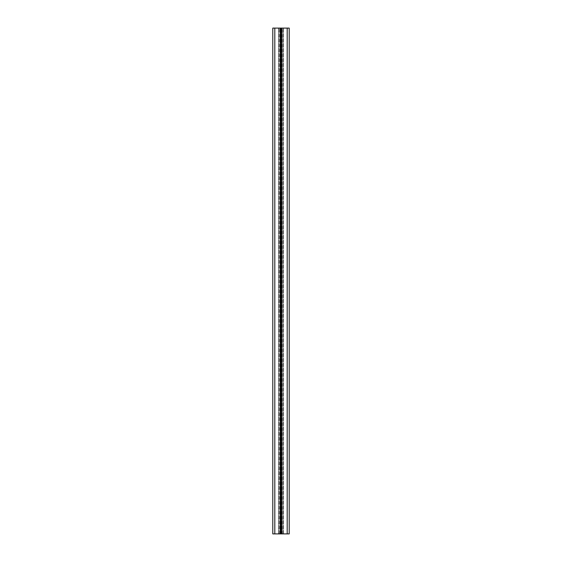 <?xml version="1.0" encoding="UTF-8"?>
<svg xmlns="http://www.w3.org/2000/svg" width="562" height="562" viewBox="0 0 562 562"><rect width="100%" height="100%" fill="white"/><g stroke="black" fill="none" stroke-linecap="round" stroke-linejoin="round"><path stroke-width="0.42" stroke-dasharray="2.81 2.11" d="M272.781 533.9L278.977 533.9L278.597 533.9L278.597 28.1L289.219 28.1M272.781 28.1L278.977 28.1L278.597 28.1L278.612 533.9L279.988 533.9L279.988 28.1L279.988 533.9L282.012 533.9L282.012 28.1L282.012 533.9L283.403 533.9L283.023 533.9L283.023 28.1L283.023 533.9L289.219 533.9M278.977 533.9L278.977 28.1L278.977 533.9M272.879 533.9L272.879 28.1M278.878 533.9L278.878 28.1M278.928 533.9L278.928 28.1M278.647 533.9L278.647 28.1M279.799 533.9L279.799 28.1M280.087 533.9L280.087 28.1M281.913 533.9L281.913 28.1M282.201 533.9L282.201 28.1M283.388 533.9L283.388 28.1L283.403 533.9M283.353 533.9L283.353 28.1M283.072 533.9L283.072 28.1M283.122 533.9L283.122 28.1M289.121 533.9L289.121 28.1"/><path stroke-width="0.84" d="M281.407 533.9L272.781 533.9L272.781 28.1L289.219 28.1L289.219 533.9L281.407 533.9L281.407 28.1M281 533.9L281 28.1M280.593 533.9L280.593 28.1M272.781 533.9L272.781 28.1M287.196 533.9L287.196 28.1M274.804 533.9L274.804 28.1M289.219 533.9L289.219 28.1"/></g></svg>
